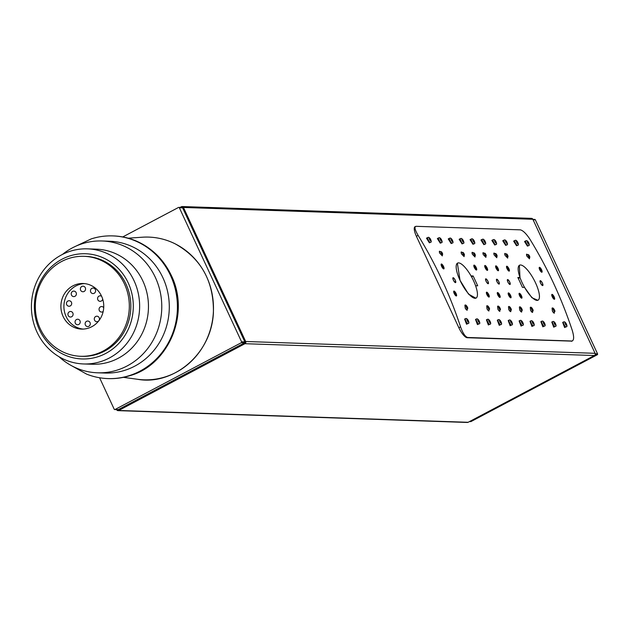 <?xml version="1.0" encoding="UTF-8"?>
<svg xmlns="http://www.w3.org/2000/svg" width="629" height="629" viewBox="0 0 629 629"><rect width="100%" height="100%" fill="white"/><g stroke="black" fill="none" stroke-linecap="round" stroke-linejoin="round"><path stroke-width="0.94" d="M566.124 326.805L564.622 327.552L562.688 322.41L563.553 321.946A2.744 0.826 62.1 0 0 564.001 324.556A2.744 0.826 62.1 0 0 565.982 326.836A2.744 0.826 62.1 0 0 566.124 326.805C568.451 327.001 565.314 321.498 564.189 321.804L563.553 321.946A2.744 0.826 62.1 0 1 563.694 321.914M552.364 311.017L552.065 308.139C552.773 307.55 553.685 308.336 554.794 310.506L554.11 313.203L552.364 311.017A2.744 0.826 62.1 0 0 554.393 313.093M555.226 326.435L553.724 327.182L551.79 322.04L552.655 321.576A2.744 0.826 62.1 0 0 553.103 324.187A2.744 0.826 62.1 0 0 555.085 326.467A2.744 0.826 62.1 0 0 555.226 326.435C557.553 326.632 554.416 321.128 553.292 321.435L552.655 321.576A2.744 0.826 62.1 0 1 552.805 321.545M544.329 326.066L542.835 326.813L540.893 321.671L541.766 321.207A2.744 0.826 62.1 0 0 542.206 323.817A2.744 0.826 62.1 0 0 544.187 326.097A2.744 0.826 62.1 0 0 544.329 326.066C546.664 326.262 543.527 320.759 542.402 321.065L541.766 321.207A2.744 0.826 62.1 0 1 541.907 321.183M532.456 312.432L530.569 310.286L530.278 307.4C530.986 306.81 531.898 307.597 533.007 309.767L532.48 312.424M533.439 325.696L531.937 326.451L530.003 321.301L530.868 320.837A2.744 0.826 62.1 0 0 531.316 323.448A2.744 0.826 62.1 0 0 533.29 325.728A2.744 0.826 62.1 0 0 533.439 325.696C535.766 325.893 532.629 320.389 531.505 320.696L530.868 320.837A2.744 0.826 62.1 0 1 531.01 320.814M521.567 312.063L519.68 309.916L519.381 307.031C520.089 306.441 521.001 307.227 522.109 309.397L521.583 312.055M522.542 325.327L521.04 326.081L519.106 320.932L519.971 320.476A2.744 0.826 62.1 0 0 520.419 323.078A2.744 0.826 62.1 0 0 522.4 325.358A2.744 0.826 62.1 0 0 522.542 325.327C524.869 325.523 521.732 320.027 520.608 320.326L519.971 320.476A2.744 0.826 62.1 0 1 520.112 320.444M510.669 311.693L508.782 309.547L508.484 306.669C509.191 306.071 510.103 306.866 511.212 309.028L510.685 311.685M511.644 324.965L510.143 325.712L508.208 320.562L509.073 320.106A2.744 0.826 62.1 0 0 509.521 322.708A2.744 0.826 62.1 0 0 511.503 324.989A2.744 0.826 62.1 0 0 511.644 324.965C513.972 325.154 510.834 319.658 509.71 319.957L509.073 320.106A2.744 0.826 62.1 0 1 509.223 320.075M497.885 309.177L497.586 306.299C498.302 305.702 499.206 306.496 500.314 308.658L499.63 311.355L497.885 309.177A2.744 0.826 62.1 0 0 499.921 311.253M486.988 308.808L486.697 305.93C487.404 305.34 488.316 306.126 489.425 308.289L488.733 310.985L486.988 308.808A2.744 0.826 62.1 0 0 489.024 310.883M500.747 324.595L499.253 325.342L497.311 320.192L498.184 319.736A2.744 0.826 62.1 0 0 498.624 322.339A2.744 0.826 62.1 0 0 500.605 324.627A2.744 0.826 62.1 0 0 500.747 324.595C503.082 324.784 499.945 319.288 498.821 319.587L498.184 319.736A2.744 0.826 62.1 0 1 498.325 319.705M489.857 324.226L488.356 324.973L486.421 319.823L487.286 319.367A2.744 0.826 62.1 0 0 487.734 321.969A2.744 0.826 62.1 0 0 489.716 324.257A2.744 0.826 62.1 0 0 489.857 324.226C492.185 324.415 489.048 318.919 487.923 319.218L487.286 319.367A2.744 0.826 62.1 0 1 487.428 319.335M478.96 323.856L477.458 324.603L475.524 319.453L476.389 318.997A2.744 0.826 62.1 0 0 476.837 321.608A2.744 0.826 62.1 0 0 478.818 323.888A2.744 0.826 62.1 0 0 478.96 323.856C481.287 324.045 478.15 318.549 477.026 318.856L476.389 318.997A2.744 0.826 62.1 0 1 476.53 318.966M468.062 323.487L466.561 324.234L464.627 319.092L465.491 318.628A2.744 0.826 62.1 0 0 465.94 321.238A2.744 0.826 62.1 0 0 467.921 323.518A2.744 0.826 62.1 0 0 468.062 323.487C470.39 323.683 467.253 318.18 466.128 318.486L465.491 318.628A2.744 0.826 62.1 0 1 465.641 318.596M467.088 310.223L465.201 308.068L464.902 305.191C465.609 304.601 466.521 305.387 467.63 307.557L467.103 310.215M439.726 253.188A2.744 0.826 62.1 0 1 439.545 251.183L442.258 252.889L442.329 255.901L439.726 253.188L439.482 251.23M430.393 242.33L429.387 242.818L426.47 238.187L427.822 237.471A2.744 0.826 62.1 0 0 428.27 240.074A2.744 0.826 62.1 0 0 430.252 242.354A2.744 0.826 62.1 0 0 430.393 242.33C432.721 242.519 429.583 237.023 428.459 237.322L427.822 237.471A2.744 0.826 62.1 0 1 427.964 237.44M441.291 242.7L440.276 243.179L437.367 238.556L438.72 237.841A2.744 0.826 62.1 0 0 439.16 240.443A2.744 0.826 62.1 0 0 441.141 242.723A2.744 0.826 62.1 0 0 441.291 242.7C443.618 242.888 440.481 237.392 439.356 237.691L438.72 237.841A2.744 0.826 62.1 0 1 438.861 237.809M452.18 243.061L451.174 243.549L448.257 238.926L449.609 238.21A2.744 0.826 62.1 0 0 450.057 240.813A2.744 0.826 62.1 0 0 452.039 243.093A2.744 0.826 62.1 0 0 452.18 243.061C454.508 243.258 451.37 237.754 450.246 238.061L449.609 238.21A2.744 0.826 62.1 0 1 449.759 238.179M461.521 253.927A2.744 0.826 62.1 0 1 461.34 251.914L464.045 253.621L464.116 256.632L461.521 253.927L461.269 251.97M463.078 243.431L462.071 243.918L459.154 239.295L460.507 238.572A2.744 0.826 62.1 0 0 460.955 241.182A2.744 0.826 62.1 0 0 462.936 243.462A2.744 0.826 62.1 0 0 463.078 243.431C465.405 243.627 462.268 238.124 461.143 238.43L460.507 238.572A2.744 0.826 62.1 0 1 460.648 238.548M473.975 243.8L472.969 244.288L470.052 239.657L471.404 238.941A2.744 0.826 62.1 0 0 471.852 241.552A2.744 0.826 62.1 0 0 473.834 243.832A2.744 0.826 62.1 0 0 473.975 243.8C476.302 243.997 473.165 238.493 472.041 238.8L471.404 238.941A2.744 0.826 62.1 0 1 471.546 238.91M472.41 254.297A2.744 0.826 62.1 0 1 472.237 252.284L474.942 253.99L475.013 257.002L472.41 254.297L472.167 252.339M484.865 244.17L483.858 244.657L480.949 240.026L482.301 239.311A2.744 0.826 62.1 0 0 482.742 241.921A2.744 0.826 62.1 0 0 484.723 244.201A2.744 0.826 62.1 0 0 484.865 244.17C487.2 244.367 484.063 238.863 482.938 239.169L482.301 239.311A2.744 0.826 62.1 0 1 482.443 239.279M483.308 254.666A2.744 0.826 62.1 0 1 483.127 252.654L485.84 254.36L485.91 257.371L483.308 254.666L483.064 252.709M494.205 255.036A2.744 0.826 62.1 0 1 494.024 253.023L496.729 254.729L496.808 257.741L494.205 255.036L493.962 253.078M505.095 255.405A2.744 0.826 62.1 0 1 504.922 253.393L507.627 255.099L507.697 258.11L505.095 255.405L504.851 253.44M495.762 244.539L494.756 245.027L491.839 240.396L493.191 239.68A2.744 0.826 62.1 0 0 493.639 242.291A2.744 0.826 62.1 0 0 495.621 244.571A2.744 0.826 62.1 0 0 495.762 244.539C498.089 244.736 494.952 239.232 493.828 239.539L493.191 239.68A2.744 0.826 62.1 0 1 493.34 239.649M506.659 244.909L505.653 245.396L502.736 240.765L504.088 240.05A2.744 0.826 62.1 0 0 504.537 242.66A2.744 0.826 62.1 0 0 506.518 244.94A2.744 0.826 62.1 0 0 506.659 244.909C508.987 245.098 505.85 239.602 504.725 239.908L504.088 240.05A2.744 0.826 62.1 0 1 504.23 240.019M517.557 245.279L516.551 245.766L513.634 241.135L514.986 240.42A2.744 0.826 62.1 0 0 515.434 243.03A2.744 0.826 62.1 0 0 517.415 245.31A2.744 0.826 62.1 0 0 517.557 245.279C519.884 245.467 516.747 239.971 515.623 240.27L514.986 240.42A2.744 0.826 62.1 0 1 515.127 240.388M526.89 256.145A2.744 0.826 62.1 0 1 526.709 254.132L529.421 255.838L529.492 258.849L526.89 256.145L526.646 254.179M528.446 245.648L527.44 246.136L524.531 241.505L525.883 240.789A2.744 0.826 62.1 0 0 526.324 243.392A2.744 0.826 62.1 0 0 528.305 245.68A2.744 0.826 62.1 0 0 528.446 245.648C530.782 245.837 527.645 240.341 526.52 240.64L525.883 240.789A2.744 0.826 62.1 0 1 526.025 240.758M453.375 280.141C452.526 276.996 453.147 277.012 455.254 280.204C456.096 283.357 455.467 283.341 453.375 280.141A2.744 0.826 -117.9 0 1 453.179 277.711A2.744 0.826 -117.9 0 1 455.254 280.204A2.744 0.826 -117.9 0 1 455.459 282.633A2.744 0.826 -117.9 0 1 453.375 280.141M454.004 291.054A2.744 0.826 -117.9 0 1 455.986 293.334A2.744 0.826 -117.9 0 1 456.434 295.945A2.744 0.826 -117.9 0 1 456.292 295.976A2.744 0.826 -117.9 0 1 454.311 293.696A2.744 0.826 -117.9 0 1 453.863 291.085A2.744 0.826 -117.9 0 1 454.004 291.054M456.253 295.968L453.792 291.141M441.448 263.999A2.744 0.826 -117.9 0 1 443.429 266.279A2.744 0.826 -117.9 0 1 443.877 268.89A2.744 0.826 -117.9 0 1 443.736 268.921A2.744 0.826 -117.9 0 1 441.755 266.641A2.744 0.826 -117.9 0 1 441.306 264.031A2.744 0.826 -117.9 0 1 441.448 263.999M443.791 268.921L441.181 264.172M486.697 292.163A2.744 0.826 -117.9 0 1 488.67 294.443A2.744 0.826 -117.9 0 1 489.118 297.053A2.744 0.826 -117.9 0 1 488.977 297.077A2.744 0.826 -117.9 0 1 486.995 294.797A2.744 0.826 -117.9 0 1 486.547 292.194A2.744 0.826 -117.9 0 1 486.697 292.163M488.937 297.077L486.484 292.241M474.132 265.108A2.744 0.826 -117.9 0 1 476.114 267.388A2.744 0.826 -117.9 0 1 476.562 269.998A2.744 0.826 -117.9 0 1 476.42 270.03A2.744 0.826 -117.9 0 1 474.439 267.75A2.744 0.826 -117.9 0 1 473.991 265.139A2.744 0.826 -117.9 0 1 474.132 265.108M476.475 270.022L473.865 265.281M497.586 292.532A2.744 0.826 -117.9 0 1 499.568 294.812A2.744 0.826 -117.9 0 1 500.016 297.415A2.744 0.826 -117.9 0 1 499.874 297.446A2.744 0.826 -117.9 0 1 497.893 295.166A2.744 0.826 -117.9 0 1 497.445 292.564A2.744 0.826 -117.9 0 1 497.586 292.532M499.835 297.446L497.374 292.611M485.03 265.477A2.744 0.826 -117.9 0 1 487.011 267.757A2.744 0.826 -117.9 0 1 487.459 270.368A2.744 0.826 -117.9 0 1 487.318 270.399A2.744 0.826 -117.9 0 1 485.336 268.111A2.744 0.826 -117.9 0 1 484.888 265.509A2.744 0.826 -117.9 0 1 485.03 265.477M487.373 270.391L484.762 265.65M508.484 292.902A2.744 0.826 -117.9 0 1 510.465 295.182A2.744 0.826 -117.9 0 1 510.913 297.784A2.744 0.826 -117.9 0 1 510.764 297.816A2.744 0.826 -117.9 0 1 508.79 295.536A2.744 0.826 -117.9 0 1 508.342 292.925A2.744 0.826 -117.9 0 1 508.484 292.902M510.724 297.816L508.271 292.98M495.927 265.847A2.744 0.826 -117.9 0 1 497.909 268.127A2.744 0.826 -117.9 0 1 498.349 270.737A2.744 0.826 -117.9 0 1 498.207 270.761A2.744 0.826 -117.9 0 1 496.226 268.481A2.744 0.826 -117.9 0 1 495.786 265.878A2.744 0.826 -117.9 0 1 495.927 265.847M498.27 270.761L495.66 266.012M519.381 293.271A2.744 0.826 -117.9 0 1 521.362 295.551A2.744 0.826 -117.9 0 1 521.803 298.154A2.744 0.826 -117.9 0 1 521.661 298.185A2.744 0.826 -117.9 0 1 519.68 295.905A2.744 0.826 -117.9 0 1 519.24 293.295A2.744 0.826 -117.9 0 1 519.381 293.271M521.622 298.185L519.169 293.35M506.825 266.216A2.744 0.826 -117.9 0 1 508.798 268.497A2.744 0.826 -117.9 0 1 509.246 271.099A2.744 0.826 -117.9 0 1 509.105 271.13A2.744 0.826 -117.9 0 1 507.123 268.85A2.744 0.826 -117.9 0 1 506.675 266.248A2.744 0.826 -117.9 0 1 506.825 266.216M509.16 271.13L506.549 266.382M552.065 294.372A2.744 0.826 -117.9 0 1 554.047 296.652A2.744 0.826 -117.9 0 1 554.495 299.262A2.744 0.826 -117.9 0 1 554.346 299.294A2.744 0.826 -117.9 0 1 552.372 297.014A2.744 0.826 -117.9 0 1 551.924 294.403A2.744 0.826 -117.9 0 1 552.065 294.372M554.306 299.286L551.853 294.458M539.509 267.317A2.744 0.826 -117.9 0 1 541.49 269.605A2.744 0.826 -117.9 0 1 541.931 272.208A2.744 0.826 -117.9 0 1 541.789 272.239A2.744 0.826 -117.9 0 1 539.808 269.959A2.744 0.826 -117.9 0 1 539.367 267.349A2.744 0.826 -117.9 0 1 539.509 267.317M541.852 272.239L539.234 267.49M486.068 281.249C485.211 278.097 485.84 278.12 487.947 281.312C488.78 284.465 488.151 284.442 486.068 281.249A2.744 0.826 -117.9 0 1 485.863 278.82A2.744 0.826 -117.9 0 1 487.947 281.312A2.744 0.826 -117.9 0 1 488.143 283.734A2.744 0.826 -117.9 0 1 486.068 281.249M498.836 281.682A2.744 0.826 -117.9 0 1 499.041 284.104A2.744 0.826 -117.9 0 1 496.957 281.619A2.744 0.826 -117.9 0 1 496.761 279.19A2.744 0.826 -117.9 0 1 498.836 281.682C499.678 284.835 499.049 284.811 496.957 281.619C496.108 278.466 496.729 278.49 498.836 281.682M507.855 281.981C506.998 278.836 507.627 278.859 509.734 282.051C510.575 285.204 509.946 285.181 507.855 281.981A2.744 0.826 -117.9 0 1 507.65 279.559A2.744 0.826 -117.9 0 1 509.734 282.051A2.744 0.826 -117.9 0 1 509.938 284.473A2.744 0.826 -117.9 0 1 507.855 281.981M542.418 283.152A2.744 0.826 -117.9 0 1 542.623 285.582A2.744 0.826 -117.9 0 1 540.539 283.089A2.744 0.826 -117.9 0 1 540.342 280.66A2.744 0.826 -117.9 0 1 542.418 283.152C543.259 286.313 542.63 286.289 540.539 283.089C539.69 279.944 540.311 279.968 542.418 283.152M537.842 300.277L531.898 297.721L524.555 287.406L522.416 287.335A428.105 402.285 -88.1 0 0 517.848 277.499L519.994 277.57L519.35 265.328M471.035 275.911L473.142 275.982A428.105 402.285 91.9 0 1 477.702 285.825L475.595 285.747M475.846 298.177L468.503 294.097L460.051 280.369L457.362 263.229M418.104 235.372C414.841 229.797 414.157 226.786 416.06 226.314L415.022 226.684A10.992 3.31 62.1 0 0 416.398 236.276L418.104 235.372A428.105 402.285 91.9 0 1 460.57 326.86L458.871 327.764A10.992 3.31 62.1 0 0 467.19 337.726L467.661 337.482C465.201 336.743 462.842 333.205 460.57 326.86M416.06 226.314L520.317 229.844C522.99 230.466 526.174 233.571 529.877 239.154A428.105 402.285 91.9 0 1 572.343 330.642C574.175 336.971 574.033 340.431 571.918 341.012L467.661 337.482M571.447 341.256A10.992 3.31 62.1 0 0 572.02 341.138L467.19 337.726M519.994 277.57L518.304 278.458M473.142 275.982L471.546 276.823M535.562 282.924A19.782 5.96 -117.9 0 1 538.047 300.182A19.782 5.96 -117.9 0 1 523.532 285.48A19.782 5.96 -117.9 0 1 519.554 265.202A19.782 5.96 -117.9 0 1 535.562 282.924M460.051 280.369A19.782 5.96 -117.9 0 1 457.558 263.103A19.782 5.96 -117.9 0 1 472.072 277.806A19.782 5.96 -117.9 0 1 476.059 298.083A19.782 5.96 -117.9 0 1 460.051 280.369M458.871 327.764L416.398 236.276M470.413 421.516A0.684 0.645 -88.1 0 0 471.027 421.54L597.259 354.772A0.684 0.645 -88.1 0 0 597.55 353.852L535.334 219.82A0.684 0.645 -88.1 0 0 534.469 219.505M122.749 236.936L178.487 207.46A0.684 0.645 91.9 0 1 179.351 207.767L241.567 341.806A0.684 0.645 91.9 0 1 241.277 342.726L115.044 409.495A0.684 0.645 91.9 0 1 114.179 409.18L99.586 377.754M181.773 207.57A0.684 0.645 91.9 0 1 182.638 207.884L244.862 341.917A0.684 0.645 91.9 0 1 244.563 342.836L118.331 409.605A0.684 0.645 91.9 0 1 117.717 409.581M180.02 207.428L181.38 206.713A1.651 1.549 91.9 0 1 183.448 207.452L245.672 341.492A1.651 1.549 91.9 0 1 244.964 343.701L118.732 410.462A1.651 1.549 91.9 0 1 116.656 409.723L116.609 409.628M117.993 410.635L467.394 422.46A1.651 1.549 -88.1 0 0 468.133 422.287L594.366 355.527A1.651 1.549 -88.1 0 0 595.073 353.309L532.857 219.277A1.651 1.549 -88.1 0 0 531.521 218.365L182.119 206.54M139.512 310.034A57.577 54.11 -88.1 0 0 87.47 248.856A57.577 54.11 -88.1 0 0 31.45 304.578A57.577 54.11 -88.1 0 0 83.578 363.955A57.577 54.11 -88.1 0 0 139.512 310.034M133.191 309.665A52.632 49.463 91.9 0 1 56.28 350.18A52.632 49.463 91.9 0 1 62.035 259.203A52.632 49.463 91.9 0 1 133.191 309.665M87.47 248.856L96.3 249.155A57.577 54.11 91.9 0 1 148.342 310.333A57.577 54.11 91.9 0 1 92.408 364.254L83.578 363.955M59.008 356.714A65.951 61.972 -88.1 0 0 97.574 372.8L105.09 373.052A65.951 61.972 -88.1 0 0 169.154 311.3A65.951 61.972 -88.1 0 0 109.548 241.229L102.032 240.978A65.951 61.972 -88.1 0 0 62.468 254.423M97.574 372.8A65.951 61.972 -88.1 0 0 161.637 311.041A65.951 61.972 -88.1 0 0 102.032 240.978M71.557 365.708L86.66 374.145A71.384 67.083 -88.1 0 0 107.905 378.587A71.384 67.083 -88.1 0 0 170.498 275.416A71.384 67.083 -88.1 0 0 112.74 235.899A71.384 67.083 -88.1 0 0 91.236 238.894L75.598 246.293M108.235 378.603A71.384 67.083 -88.1 0 0 108.558 378.611A71.384 67.083 -88.1 0 0 130.061 375.615A71.384 67.083 -88.1 0 0 171.151 275.439A71.384 67.083 -88.1 0 0 134.637 240.364A71.384 67.083 -88.1 0 0 113.385 235.922A71.384 67.083 -88.1 0 0 113.063 235.906M103.18 311.497A2.744 2.579 91.9 0 1 99.06 309.036A2.744 2.579 91.9 0 1 103.722 307.691M95.018 320.869A2.744 2.579 91.9 0 1 96.96 316.198A2.744 2.579 91.9 0 1 99.445 319.029A2.744 2.579 91.9 0 1 95.018 320.869M85.151 324.194A2.744 2.579 91.9 0 1 87.801 321.042A2.744 2.579 91.9 0 1 90.285 323.88A2.744 2.579 91.9 0 1 85.151 324.194M75.354 320.727A2.744 2.579 91.9 0 1 80.221 322.079A2.744 2.579 91.9 0 1 77.548 324.737A2.744 2.579 91.9 0 1 75.354 320.727M69.371 311.78A2.744 2.579 91.9 0 1 73.098 314.327A2.744 2.579 91.9 0 1 67.987 314.822A2.744 2.579 91.9 0 1 69.371 311.78M69.489 300.78A2.744 2.579 91.9 0 1 68.962 306.237A2.744 2.579 91.9 0 1 66.47 303.398A2.744 2.579 91.9 0 1 69.489 300.78M75.661 291.927A2.744 2.579 91.9 0 1 73.719 296.597A2.744 2.579 91.9 0 1 71.226 293.767A2.744 2.579 91.9 0 1 75.661 291.927M85.528 288.601A2.744 2.579 91.9 0 1 82.879 291.754A2.744 2.579 91.9 0 1 80.386 288.915A2.744 2.579 91.9 0 1 85.528 288.601M95.325 292.076A2.744 2.579 91.9 0 1 90.458 290.716A2.744 2.579 91.9 0 1 93.131 288.058A2.744 2.579 91.9 0 1 95.325 292.076M102.692 299.082A2.744 2.579 91.9 0 1 97.581 298.468A2.744 2.579 91.9 0 1 101.631 296.29M83.067 329.085A22.809 21.433 91.9 0 1 63.922 305.67A22.809 21.433 91.9 0 1 84.608 283.608M91.81 326.71A22.809 21.433 91.9 0 1 81.558 329.093A22.809 21.433 91.9 0 1 60.911 305.568A22.809 21.433 91.9 0 1 83.107 283.506A22.809 21.433 91.9 0 1 103.29 301.425A22.809 21.433 91.9 0 1 91.81 326.71M103.109 351.061A50.013 46.994 91.9 0 1 80.638 356.281A50.013 46.994 91.9 0 1 35.366 304.703A50.013 46.994 91.9 0 1 84.027 256.317A50.013 46.994 91.9 0 1 128.285 295.622A50.013 46.994 91.9 0 1 103.109 351.061M84.027 256.317L85.528 256.365A50.013 46.994 91.9 0 1 129.794 295.669A50.013 46.994 91.9 0 1 104.611 351.108A50.013 46.994 91.9 0 1 82.147 356.329L80.638 356.281M565.078 322.41A1.651 0.495 -117.9 0 1 566.595 324.643A1.651 0.495 -117.9 0 1 565.62 324.611A1.651 0.495 -117.9 0 1 565.078 322.41M553.355 308.697A1.651 0.495 -117.9 0 1 554.699 310.427A1.651 0.495 -117.9 0 1 554.66 311.638A1.651 0.495 -117.9 0 1 553.441 310.081A1.651 0.495 -117.9 0 1 553.355 308.697M554.188 322.04A1.651 0.495 -117.9 0 1 555.698 324.273A1.651 0.495 -117.9 0 1 554.723 324.242A1.651 0.495 -117.9 0 1 554.188 322.04M543.291 321.671A1.651 0.495 -117.9 0 1 544.808 323.904A1.651 0.495 -117.9 0 1 543.826 323.872A1.651 0.495 -117.9 0 1 543.291 321.671M531.56 307.958A1.651 0.495 -117.9 0 1 532.912 309.688A1.651 0.495 -117.9 0 1 532.873 310.907A1.651 0.495 -117.9 0 1 531.647 309.342A1.651 0.495 -117.9 0 1 531.56 307.958M530.569 310.286A2.744 0.826 62.1 0 0 532.606 312.354M532.393 321.301A1.651 0.495 -117.9 0 1 533.911 323.534A1.651 0.495 -117.9 0 1 532.936 323.503A1.651 0.495 -117.9 0 1 532.393 321.301M520.67 307.597A1.651 0.495 -117.9 0 1 522.015 309.319A1.651 0.495 -117.9 0 1 521.976 310.537A1.651 0.495 -117.9 0 1 520.757 308.973A1.651 0.495 -117.9 0 1 520.67 307.597M519.68 309.916A2.744 0.826 62.1 0 0 521.708 311.984M521.496 320.939A1.651 0.495 -117.9 0 1 523.014 323.164A1.651 0.495 -117.9 0 1 522.039 323.133A1.651 0.495 -117.9 0 1 521.496 320.939M509.773 307.227A1.651 0.495 -117.9 0 1 511.118 308.949A1.651 0.495 -117.9 0 1 511.078 310.168A1.651 0.495 -117.9 0 1 509.86 308.603A1.651 0.495 -117.9 0 1 509.773 307.227M508.782 309.547A2.744 0.826 62.1 0 0 510.819 311.622M510.606 320.57A1.651 0.495 -117.9 0 1 512.116 322.795A1.651 0.495 -117.9 0 1 511.141 322.763A1.651 0.495 -117.9 0 1 510.606 320.57M498.876 306.858A1.651 0.495 -117.9 0 1 500.228 308.58A1.651 0.495 -117.9 0 1 500.181 309.798A1.651 0.495 -117.9 0 1 498.962 308.234A1.651 0.495 -117.9 0 1 498.876 306.858M487.978 306.488A1.651 0.495 -117.9 0 1 489.331 308.21A1.651 0.495 -117.9 0 1 489.291 309.429A1.651 0.495 -117.9 0 1 488.065 307.864A1.651 0.495 -117.9 0 1 487.978 306.488M499.709 320.2A1.651 0.495 -117.9 0 1 501.227 322.425A1.651 0.495 -117.9 0 1 500.244 322.394A1.651 0.495 -117.9 0 1 499.709 320.2M488.812 319.831A1.651 0.495 -117.9 0 1 490.329 322.056A1.651 0.495 -117.9 0 1 489.354 322.024A1.651 0.495 -117.9 0 1 488.812 319.831M477.914 319.461A1.651 0.495 -117.9 0 1 479.432 321.694A1.651 0.495 -117.9 0 1 478.457 321.655A1.651 0.495 -117.9 0 1 477.914 319.461M467.025 319.092A1.651 0.495 -117.9 0 1 468.534 321.325A1.651 0.495 -117.9 0 1 467.559 321.285A1.651 0.495 -117.9 0 1 467.025 319.092M466.191 305.749A1.651 0.495 -117.9 0 1 467.536 307.479A1.651 0.495 -117.9 0 1 467.496 308.69A1.651 0.495 -117.9 0 1 466.278 307.125A1.651 0.495 -117.9 0 1 466.191 305.749M465.201 308.068A2.744 0.826 62.1 0 0 467.237 310.144M441.078 251.647A1.651 0.495 -117.9 0 1 442.211 252.905A1.651 0.495 -117.9 0 1 442.501 254.588A1.651 0.495 -117.9 0 1 441.236 253.18A1.651 0.495 -117.9 0 1 441.078 251.647M429.348 237.935A1.651 0.495 -117.9 0 1 430.865 240.16A1.651 0.495 -117.9 0 1 429.89 240.129A1.651 0.495 -117.9 0 1 429.348 237.935M440.245 238.305A1.651 0.495 -117.9 0 1 441.762 240.53A1.651 0.495 -117.9 0 1 440.78 240.498A1.651 0.495 -117.9 0 1 440.245 238.305M451.142 238.666A1.651 0.495 -117.9 0 1 452.652 240.899A1.651 0.495 -117.9 0 1 451.677 240.868A1.651 0.495 -117.9 0 1 451.142 238.666M462.865 252.378A1.651 0.495 -117.9 0 1 463.998 253.644A1.651 0.495 -117.9 0 1 464.288 255.327A1.651 0.495 -117.9 0 1 463.023 253.912A1.651 0.495 -117.9 0 1 462.865 252.378M462.032 239.036A1.651 0.495 -117.9 0 1 463.549 241.269A1.651 0.495 -117.9 0 1 462.574 241.237A1.651 0.495 -117.9 0 1 462.032 239.036M472.929 239.405A1.651 0.495 -117.9 0 1 474.447 241.638A1.651 0.495 -117.9 0 1 473.472 241.607A1.651 0.495 -117.9 0 1 472.929 239.405M473.763 252.748A1.651 0.495 -117.9 0 1 474.895 254.014A1.651 0.495 -117.9 0 1 475.186 255.696A1.651 0.495 -117.9 0 1 473.92 254.281A1.651 0.495 -117.9 0 1 473.763 252.748M483.827 239.775A1.651 0.495 -117.9 0 1 485.344 242.008A1.651 0.495 -117.9 0 1 484.361 241.976A1.651 0.495 -117.9 0 1 483.827 239.775M484.66 253.117A1.651 0.495 -117.9 0 1 485.792 254.383A1.651 0.495 -117.9 0 1 486.083 256.066A1.651 0.495 -117.9 0 1 484.817 254.651A1.651 0.495 -117.9 0 1 484.66 253.117M495.55 253.487A1.651 0.495 -117.9 0 1 496.682 254.753A1.651 0.495 -117.9 0 1 496.981 256.435A1.651 0.495 -117.9 0 1 495.707 255.02A1.651 0.495 -117.9 0 1 495.55 253.487M506.447 253.857A1.651 0.495 -117.9 0 1 507.579 255.115A1.651 0.495 -117.9 0 1 507.87 256.797A1.651 0.495 -117.9 0 1 506.604 255.39A1.651 0.495 -117.9 0 1 506.447 253.857M494.724 240.144A1.651 0.495 -117.9 0 1 496.234 242.377A1.651 0.495 -117.9 0 1 495.259 242.338A1.651 0.495 -117.9 0 1 494.724 240.144M505.614 240.514A1.651 0.495 -117.9 0 1 507.131 242.747A1.651 0.495 -117.9 0 1 506.156 242.708A1.651 0.495 -117.9 0 1 505.614 240.514M516.511 240.883A1.651 0.495 -117.9 0 1 518.029 243.108A1.651 0.495 -117.9 0 1 517.054 243.077A1.651 0.495 -117.9 0 1 516.511 240.883M528.234 254.596A1.651 0.495 -117.9 0 1 529.374 255.854A1.651 0.495 -117.9 0 1 529.665 257.536A1.651 0.495 -117.9 0 1 528.399 256.129A1.651 0.495 -117.9 0 1 528.234 254.596M527.409 241.253A1.651 0.495 -117.9 0 1 528.926 243.478A1.651 0.495 -117.9 0 1 527.943 243.447A1.651 0.495 -117.9 0 1 527.409 241.253M469.643 421.493L471.027 421.54M595.105 354.701L597.259 354.772M595.215 353.773L597.55 353.852M533.07 219.741L535.334 219.82M118.331 409.605L115.044 409.495M244.563 342.836L241.277 342.726M182.638 207.884L179.351 207.767M244.862 341.917L241.567 341.806M532.857 219.277L183.448 207.452M595.073 353.309L245.672 341.492M594.366 355.527L244.964 343.701M468.133 422.287L118.732 410.462M213.325 312.959A71.399 67.099 91.9 0 1 137.539 379.279C172.204 385.679 211.273 355.228 213.404 312.959C213.986 281.407 201.146 258.315 174.886 243.682C164.562 238.643 153.712 236.48 142.351 237.212A71.399 67.099 91.9 0 1 213.325 312.959M469.493 421.572L470.712 421.611M532.897 219.372L534.776 219.435M118.024 409.676L114.737 409.565M182.088 207.499L178.801 207.389M123.441 377.345L137.539 379.279M128.151 238.187L142.351 237.212M113.385 235.922L112.74 235.899M108.558 378.611L107.905 378.587M134.637 240.364C151.172 247.205 163.422 258.951 171.395 275.604C190.563 314.752 167.762 365.307 130.061 375.615"/></g></svg>
